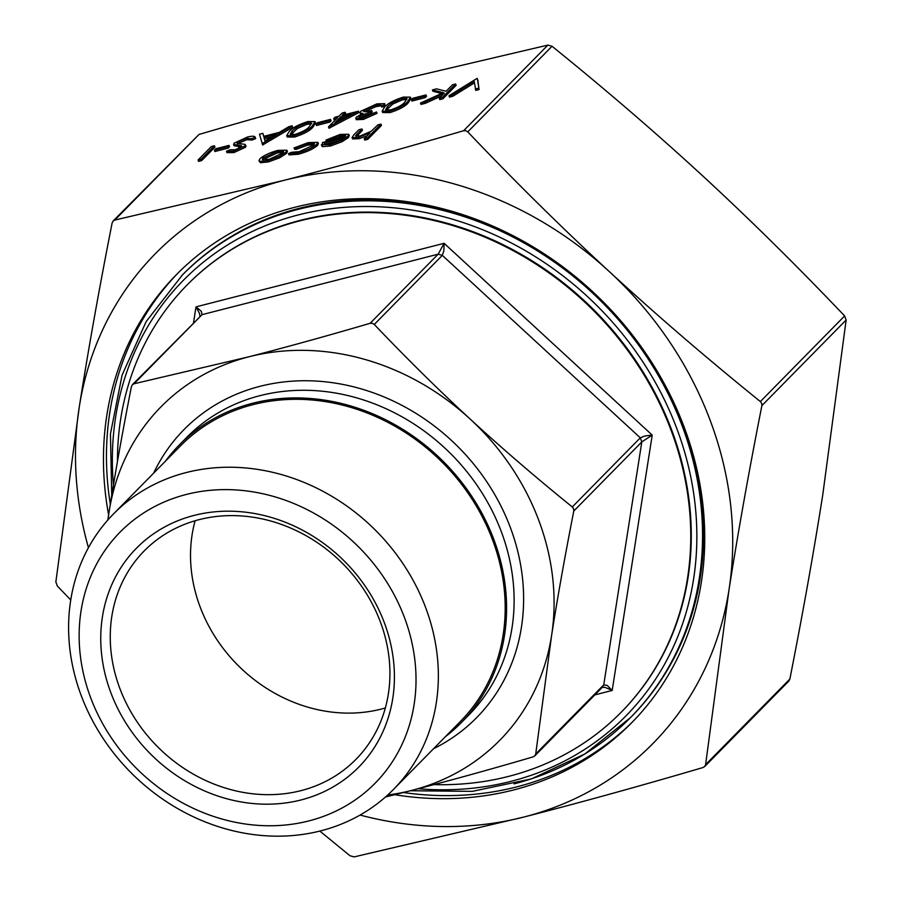 <?xml version="1.0" encoding="UTF-8"?>
<svg xmlns="http://www.w3.org/2000/svg" width="902" height="902" viewBox="0 0 902 902"><rect width="100%" height="100%" fill="white"/><g stroke="black" fill="none" stroke-linecap="round" stroke-linejoin="round"><path stroke-width="1.35" d="M195.114 520.758A148.559 130.215 -135.5 0 0 237.373 664.74A148.559 130.215 -135.5 0 0 381.287 709.073A148.559 130.215 -135.5 0 0 385.334 707.969M621.399 712.028A304.538 266.936 -135.5 0 0 621.647 711.768A304.538 266.936 -135.5 0 0 638.582 364.915A304.538 266.936 -135.5 0 0 300.197 220.381A304.538 266.936 -135.5 0 0 187.548 284.525A304.538 266.936 -135.5 0 0 187.289 284.784M433.997 784.616A304.538 266.936 -135.5 0 0 508.502 776.419A304.538 266.936 -135.5 0 0 621.151 712.276A304.538 266.936 -135.5 0 0 638.075 365.423A304.538 266.936 -135.5 0 0 299.69 220.889A304.538 266.936 -135.5 0 0 187.041 285.032A304.538 266.936 -135.5 0 0 117.44 461.598M108.623 514.895A319.398 279.958 44.5 0 1 176.454 274.614A319.398 279.958 44.5 0 1 294.604 207.347A319.398 279.958 44.5 0 1 649.496 358.928A319.398 279.958 44.5 0 1 631.738 722.694A319.398 279.958 44.5 0 1 513.599 789.972A319.398 279.958 44.5 0 1 394.704 794.707M403.419 792.52A319.398 279.958 -135.5 0 0 516.609 786.916A319.398 279.958 -135.5 0 0 633.238 721.16M393.452 789.464L460.302 721.544A196.399 172.147 -135.5 0 0 471.216 497.859A196.399 172.147 -135.5 0 0 252.988 404.648A196.399 172.147 -135.5 0 0 180.344 446.016L113.494 513.937A196.399 172.147 -135.5 0 0 102.58 737.622A196.399 172.147 -135.5 0 0 320.808 830.832A196.399 172.147 -135.5 0 0 393.452 789.464A196.399 172.147 -135.5 0 0 404.378 565.779A196.399 172.147 -135.5 0 0 186.15 472.569A196.399 172.147 -135.5 0 0 113.494 513.937M186.24 494.476A178.946 156.847 44.5 0 1 404.446 617.509A178.946 156.847 44.5 0 1 308.935 820.899A178.946 156.847 44.5 0 1 90.719 697.866A178.946 156.847 44.5 0 1 186.24 494.476M199.162 519.642A148.559 130.215 44.5 0 1 364.228 590.145A148.559 130.215 44.5 0 1 355.974 759.337A148.559 130.215 44.5 0 1 301.02 790.637A148.559 130.215 44.5 0 1 135.954 720.123A148.559 130.215 44.5 0 1 144.207 550.93A148.559 130.215 44.5 0 1 199.162 519.642M301.065 799.95A155.99 136.721 -135.5 0 0 384.32 622.662A155.99 136.721 -135.5 0 0 194.11 515.414A155.99 136.721 -135.5 0 0 110.845 692.713A155.99 136.721 -135.5 0 0 301.065 799.95M602.367 687.223L605.4 687.493L612.187 690.447L652.214 435.102L644.829 435.982L640.296 437.842L641.818 441.901L652.214 435.102L444.122 243.315L438.147 254.184L442.296 255.345L443.863 250.767L444.122 243.315L196.005 306.872L199.466 313.366L199.94 316.061M445.419 736.663A197.888 173.443 -135.5 0 0 461.362 722.581A197.888 173.443 -135.5 0 0 472.355 497.205A197.888 173.443 -135.5 0 0 252.481 403.295A197.888 173.443 -135.5 0 0 179.284 444.968A197.888 173.443 -135.5 0 0 165.461 461.136M534.897 755.775L533.093 756.879C489.685 769.62 449.275 780.782 411.842 790.377A237.688 208.339 -135.5 0 0 551.55 635.763A237.688 208.339 -135.5 0 0 470.055 418.968A237.688 208.339 -135.5 0 0 248.873 356.797C286.295 347.202 326.716 336.04 370.124 323.299L372.334 323.288L374.274 324.461C406.746 358.534 438.676 390.036 470.055 418.968C501.456 447.899 535.517 477.226 572.274 506.958L573.616 508.796L573.796 511.017C565.002 555.666 557.583 597.248 551.55 635.763L535.72 753.982L534.796 755.887L602.683 686.907M107.823 520.026L109.165 511.411C115.208 472.885 122.616 431.303 131.421 386.665L132.436 384.647L202.059 314.651L201.326 311.314L196.005 306.872L193.547 322.566M132.346 384.759L134.037 383.767L248.873 356.797A237.688 208.339 -135.5 0 0 109.165 511.411A237.688 208.339 -135.5 0 0 108.026 519.8M594.824 694.901L612.187 690.447L607.249 685.441L603.742 684.866L602.773 686.817M552.035 46.261L547.886 45.1L378.22 84.935C322.24 99.288 262.505 115.794 199.015 134.454L113.054 221.069L114.746 220.077L284.412 180.242C340.392 165.889 400.127 149.382 463.617 130.722L465.827 130.711L467.766 131.884C515.2 181.73 562.374 228.296 609.29 271.57C656.239 314.798 706.593 358.128 760.352 401.559L761.694 403.397L761.886 405.618C748.987 470.923 738.016 532.372 728.974 589.976L705.601 764.648L704.688 766.553L788.844 681.044L789.87 679.026C802.757 613.732 813.728 552.272 822.782 494.668L846.144 319.996L844.622 315.937C797.176 266.09 750.002 219.536 703.098 176.251C656.137 133.022 605.783 89.693 552.035 46.261L467.766 131.884M70.762 600.01L57.378 586.063L55.856 582.004L79.218 407.332C88.272 349.728 99.243 288.268 112.13 222.974L113.054 221.069M704.789 766.441L702.985 767.546C639.495 786.206 579.76 802.712 523.78 817.065L354.114 856.9L349.965 855.739L319.838 831.069M489.594 224.688A314.945 276.046 -135.5 0 0 299.137 208.351A314.945 276.046 -135.5 0 0 182.644 274.682L146.169 321.563L122.097 375.074L110.45 433.873L111.724 495.39M214.947 147.105L201.665 160.59L198.575 161.379L198.068 160.026L211.339 146.541L214.428 145.752L214.947 147.105M229.514 146.733L228.15 148.12L214.901 151.513L214.394 150.149L215.747 148.774L229.007 145.38L229.514 146.733M255.165 137.262L251.579 138.694L246.223 138.378L237.226 142.392L237.158 143.407L245.096 144.354L244.994 145.91L233.415 151.232L226.481 151.299L230.089 149.755L235.118 149.755L241.849 146.755L241.296 145.594L233.607 144.433L234.148 143.17L247.588 136.991C252.334 135.898 254.86 135.988 255.165 137.262L255.672 138.615L252.086 140.047L246.731 139.731L237.733 143.745M245.603 145.707L245.513 147.263L233.922 152.585L226.988 152.652L226.481 151.299M241.804 146.947L234.114 145.786L233.607 144.433M292.18 125.829L292.688 127.193L262.629 144.974L259.494 134.206L262.854 133.349L263.688 136.36L279.316 132.357L288.809 126.697L292.18 125.829L262.121 143.621M262.854 133.349L263.812 136.326M315.012 121.59L315.52 122.954L313.005 127.024C310.254 130.598 304.087 133.947 294.503 137.07L287.231 136.991L286.723 135.627L289.08 131.669C292 128.05 298.291 124.668 307.943 121.533L315.012 121.59L312.498 125.671C309.747 129.234 303.579 132.583 293.996 135.717L286.723 135.627M331.113 120.71L329.749 122.097L316.501 125.491L315.993 124.126L317.346 122.751L330.606 119.357L331.113 120.71M358.466 111.183L358.973 112.536L328.993 128.231L328.486 126.878L337.675 117.542L333.695 118.557L335.059 117.181L339.028 116.166L342.095 113.043L345.184 112.254L342.129 115.366L358.466 111.183L328.486 126.878M335.713 119.526L334.202 119.921L333.695 118.557M345.184 112.254L345.703 113.607L344.587 114.734M360.665 114.362L359.977 112.727L360.687 111.284L376.889 103.877L384.748 103.651L384.466 104.914L381.377 105.703L380.509 104.531L375.469 105.275L363.889 110.371C363.145 112.096 365.738 112.141 371.68 110.518L370.316 111.893L359.312 116.369C358.68 117.587 360.304 117.7 364.16 116.708L376.506 111.995L377.013 113.348L363.348 119.436L356.211 119.684L356.222 117.159L362.976 113.348L360.383 113.156L360.811 114.295M384.748 103.651L384.974 106.267L381.884 107.056L380.509 104.531L381.016 105.884L375.976 106.628L364.397 111.735L363.889 110.371L363.472 111.273M371.68 110.518L372.188 111.871L370.835 113.257L359.819 117.722M410.433 97.157L410.94 98.51L408.414 102.591C405.674 106.154 399.507 109.503 389.923 112.626L382.64 112.547L382.132 111.194L384.5 107.225C387.42 103.606 393.712 100.235 403.363 97.1L410.433 97.157L407.907 101.227C405.156 104.801 398.988 108.15 389.405 111.273L382.132 111.194M426.533 96.266L425.169 97.653L411.921 101.047L411.402 99.694L412.766 98.307L426.015 94.913L426.533 96.266M432.43 89.907L436.557 88.858L446.129 91.271L452.533 84.765L455.623 83.976L456.13 85.329L442.859 98.814L439.77 99.603L439.263 98.25L444.314 93.109L424.898 101.926L425.406 103.279L420.997 104.418L420.49 103.053L443.367 92.669L432.43 89.907L432.937 91.271L441.63 93.458M441.495 95.984L425.406 103.279M477.778 79.782L479.086 89.535L475.771 90.38L474.238 81.338L452.285 94.913L452.804 96.266L449.489 97.112L448.982 95.759L476.831 78.542L477.778 79.782M474.441 82.883L452.804 96.266M286.904 150.206L287.422 151.559L286.498 153.453L279.609 157.827L268.413 161.92L260.441 162.743L258.975 160.703L259.934 158.775C263.734 155.46 269.732 152.663 277.94 150.363L286.904 150.206L285.99 152.1L279.101 156.474L267.905 160.567L259.934 161.39L258.975 160.703M298.28 154.265L289.023 154.907L288.516 153.554L291.729 152.258L299.193 151.649L313.772 145.019L314.426 143.61L306.827 143.869L307.334 145.222L296.487 149.292L294.559 149.292L294.052 147.939L308.067 142.651L317.854 142.313L316.963 144.117L317.481 145.47C313.332 148.977 306.928 151.908 298.28 154.265L297.773 152.912L288.516 153.554M314.246 144.444L307.334 145.222M317.854 142.313L318.361 143.677L317.481 145.47M345.421 136.27L339.862 136.89L329.749 140.712M326.885 141.445L325.859 140.126L340.167 134.421L348.77 134.274L347.834 136.258L341.7 140.284L330.053 144.647L321.315 144.805L322.33 146.654L330.56 146L342.208 141.648L348.341 137.611L349.277 135.627L348.77 134.274M361.939 128.975L355.523 135.762L360.123 136.033L371.252 131.23L377.837 124.904L380.926 124.115L381.445 125.468L367.824 139.303L364.735 140.092L364.228 138.739L369.967 132.898L358.387 137.386L358.895 138.739L352.581 138.919L352.073 137.566L353.888 134.804L358.838 129.775L361.939 128.975L362.446 130.328L356.031 137.115M367.013 135.898L358.895 138.739M514.072 783.872A314.945 276.046 -135.5 0 0 630.566 717.53L631.569 716.515A314.945 276.046 -135.5 0 0 676.658 408.809M360.067 815.058A349.108 305.992 -135.5 0 0 523.78 817.065A349.108 305.992 -135.5 0 0 728.974 589.976A349.108 305.992 -135.5 0 0 609.29 271.57A349.108 305.992 -135.5 0 0 284.412 180.242A349.108 305.992 -135.5 0 0 79.218 407.332A349.108 305.992 -135.5 0 0 88.441 547.728M387.68 795.034A237.688 208.339 -135.5 0 0 411.842 790.377L385.481 796.996M177.965 273.092A319.398 279.958 -135.5 0 0 110.303 504.173M380.926 124.115L367.317 137.95L367.824 139.303M358.387 137.386L352.073 137.566M367.317 137.95L364.228 138.739M322.33 146.654L322.442 142.584L344.97 136.811L345.635 135.39L339.355 135.537L328.046 139.99L325.859 140.126M324.776 144.151L324.348 143.001C323.863 144.534 326.118 144.692 331.079 143.474L338.475 140.892L343.459 138.107L324.348 143.001L324.28 143.734M339.355 135.537L339.862 136.89M328.046 139.99L328.441 141.05M330.053 144.647L330.56 146M341.7 140.284L342.208 141.648M347.834 136.258L348.341 137.611M338.588 140.836L325.261 144.252M316.963 144.117C312.825 147.624 306.421 150.555 297.773 152.912M306.827 143.869L295.98 147.939L296.487 149.292M295.98 147.939L294.052 147.939M269.1 159.35L282.912 152.878L283.589 151.423L276.767 151.57L263.034 157.974L262.313 159.428L269.1 159.35M279.101 156.474L279.609 157.827M267.905 160.567L268.413 161.92M285.99 152.1L286.498 153.453M259.934 161.39L260.441 162.743M263.034 157.974L263.023 159.936M283.42 152.258L277.275 152.923L263.542 159.327M276.767 151.57L277.275 152.923M477.271 78.429L479.086 89.535M452.285 94.913L448.982 95.759M478.579 88.182L475.264 89.027M455.623 83.976L442.352 97.461L442.859 98.814M424.898 101.926L420.49 103.053M442.352 97.461L439.263 98.25M426.015 94.913L424.662 96.3L425.169 97.653M424.662 96.3L411.402 99.694M404.818 102.027L407.039 98.577L401.897 98.51L392.223 102.715L387.589 106.436L385.582 109.819L390.667 109.92C398.109 107.406 402.833 104.767 404.818 102.027M407.907 101.227L408.414 102.591M389.405 111.273L389.923 112.626M406.915 99.445L402.405 99.863L392.731 104.068L386.157 110.315M401.897 98.51L402.405 99.863M392.223 102.715L392.731 104.068M387.589 106.436L388.097 107.8M359.007 117.012L359.312 116.369L359.684 117.339M370.316 111.893L370.835 113.257M375.469 105.275L375.976 106.628M384.466 104.914L384.974 106.267M376.506 111.995L362.841 118.083L363.348 119.436M362.841 118.083L355.704 118.331M351.036 114.126L340.764 116.753L335.003 122.604L351.036 114.126M329.106 126.72L329.625 128.073M345.601 117.001L341.272 118.106L338.848 120.575M340.764 116.753L341.272 118.106M330.606 119.357L329.241 120.733L329.749 122.097M329.241 120.733L315.993 124.126M309.397 126.472L311.618 123.022L306.477 122.943L296.814 127.159L292.169 130.88L290.162 134.251L295.247 134.353C302.7 131.839 307.413 129.212 309.397 126.472M312.498 125.671L313.005 127.024M293.996 135.717L294.503 137.07M311.494 123.878L306.984 124.307L297.322 128.512L290.748 134.759M306.477 122.943L306.984 124.307M296.814 127.159L297.322 128.512M292.169 130.88L292.676 132.233M264.962 140.926L276.271 134.172L263.959 137.329L264.962 140.926M262.561 143.508L263.068 144.861M263.959 137.329L265.075 140.859M271.908 136.777L264.466 138.683M237.981 145.436L238.489 146.8M241.849 146.755L241.296 145.594L241.759 146.834M233.415 151.232L233.922 152.585M244.994 145.91L245.513 147.263M245.096 144.354L246.043 146.101M237.158 143.407L237.226 142.392L237.677 143.598M246.223 138.378L246.731 139.731M251.579 138.694L252.086 140.047M229.007 145.38L227.642 146.755L228.15 148.12M227.642 146.755L214.394 150.149M214.428 145.752L201.157 159.237L201.665 160.59M201.157 159.237L198.068 160.026M179.284 444.968L186.804 437.323A197.888 173.443 44.5 0 1 260.001 395.651A197.888 173.443 44.5 0 1 501.32 531.706A197.888 173.443 44.5 0 1 468.882 714.936L461.362 722.581M433.546 748.728A205.318 179.96 -135.5 0 0 510.34 527.49A205.318 179.96 -135.5 0 0 334.529 382.989A205.318 179.96 -135.5 0 0 153.588 473.2M374.274 324.461L442.296 255.345L640.296 437.842L572.274 506.958M134.037 383.767L202.059 314.651L438.147 254.184L370.124 323.299M573.796 511.017L641.818 441.901L603.742 684.866L535.72 753.982M114.746 220.077L199.015 134.454M789.87 679.026L705.601 764.648M761.886 405.618L846.144 319.996M410.365 790.75L472.332 791.358L531.402 778.9L584.947 753.925L630.566 717.53A314.945 276.046 -135.5 0 0 682.183 425.902A314.945 276.046 -135.5 0 0 298.134 209.365A314.945 276.046 -135.5 0 0 181.64 275.708M113.438 484.994A310.491 272.145 44.5 0 1 338.103 207.911A310.491 272.145 44.5 0 1 676.771 428.439A310.491 272.145 44.5 0 1 418.212 788.743M547.886 45.1L463.617 130.722M844.622 315.937L760.352 401.559M357.372 133.609L357.88 134.973"/></g></svg>
